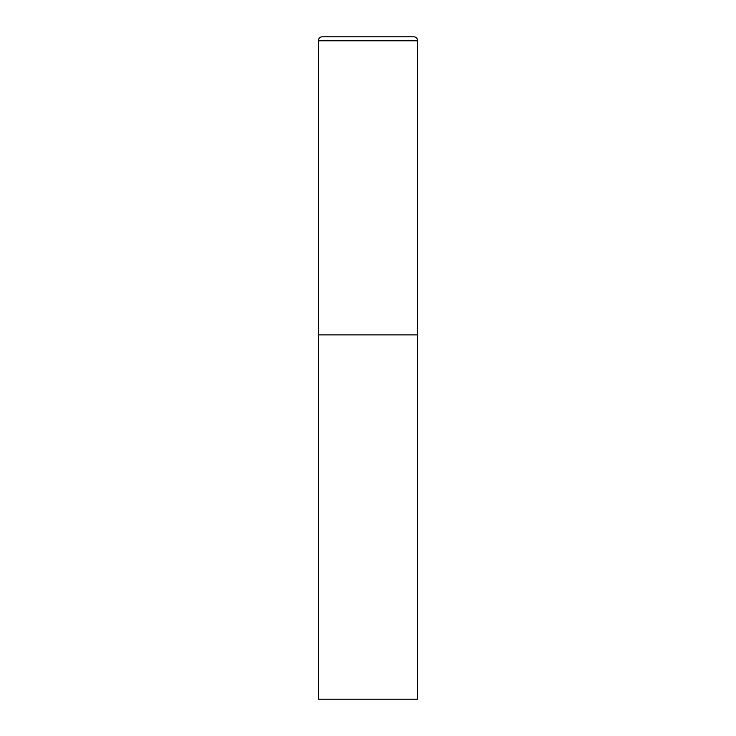 <?xml version="1.0" encoding="UTF-8"?>
<svg xmlns="http://www.w3.org/2000/svg" width="736" height="736" viewBox="0 0 736 736"><rect width="100%" height="100%" fill="white"/><g stroke="black" fill="none" stroke-linecap="round" stroke-linejoin="round"><path stroke-width="0.55" stroke-dasharray="3.68 2.76" d="M413.706 36.8L322.294 36.8M417.68 334.88L318.32 334.88L417.68 334.88M318.32 699.2L417.68 699.2M417.68 40.774L318.32 40.774"/><path stroke-width="1.1" d="M318.32 40.774L318.32 699.2L417.68 699.2L417.68 334.88L318.32 334.88L417.68 334.88L417.68 40.774A3.974 3.974 0 0 0 413.706 36.8L322.294 36.8A3.974 3.974 0 0 0 318.32 40.774L417.68 40.774"/></g></svg>
